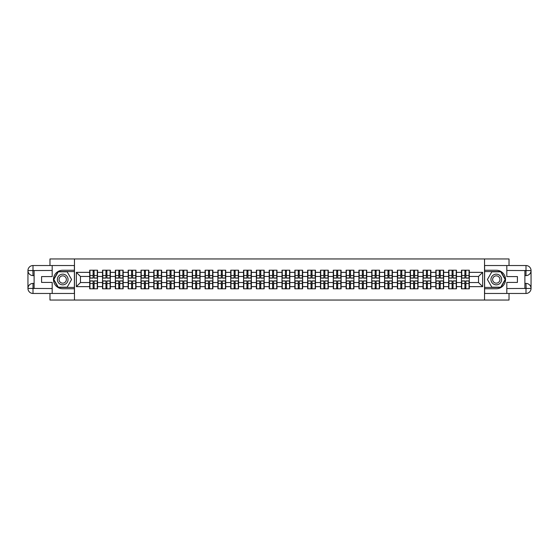 <?xml version="1.0" encoding="UTF-8"?>
<svg xmlns="http://www.w3.org/2000/svg" width="559" height="559" viewBox="0 0 559 559"><rect width="100%" height="100%" fill="white"/><g stroke="black" fill="none" stroke-linecap="round" stroke-linejoin="round"><path stroke-width="0.84" d="M49.975 293.468L49.975 300.043L509.025 300.043L509.025 293.468M509.025 265.532L509.025 258.957L484.534 258.957L484.534 300.043M484.534 258.957L49.975 258.957L49.975 265.532M74.466 300.043L74.466 258.957M478.539 282.54L478.539 276.46L469.294 276.46L469.294 282.54L478.539 282.54L482.648 286.648L482.648 272.352L469.294 272.352L469.294 270.214L461.482 270.214L461.482 276.46L456.472 276.46L456.472 282.54L461.482 282.54L461.482 276.46M482.648 286.648L469.294 286.648L469.294 288.786L461.482 288.786L461.482 286.648L456.472 286.648L456.472 288.786L448.667 288.786L448.667 286.648L443.65 286.648L443.65 288.786L435.845 288.786L435.845 286.648L430.835 286.648L430.835 288.786L423.023 288.786L423.023 286.648L418.013 286.648L418.013 288.786L410.208 288.786L410.208 286.648L405.191 286.648L405.191 288.786L397.386 288.786L397.386 286.648L392.376 286.648L392.376 288.786L384.564 288.786L384.564 286.648L379.554 286.648L379.554 288.786L371.749 288.786L371.749 286.648L366.732 286.648L366.732 288.786L358.927 288.786L358.927 286.648L353.91 286.648L353.91 288.786L346.105 288.786L346.105 286.648L341.095 286.648L341.095 288.786L333.283 288.786L333.283 286.648L328.273 286.648L328.273 288.786L320.468 288.786L320.468 286.648L315.451 286.648L315.451 288.786L307.646 288.786L307.646 286.648L302.636 286.648L302.636 288.786L294.824 288.786L294.824 286.648L289.814 286.648L289.814 288.786L282.009 288.786L282.009 286.648L276.991 286.648L276.991 288.786L269.186 288.786L269.186 286.648L264.176 286.648L264.176 288.786L256.364 288.786L256.364 286.648L251.354 286.648L251.354 288.786L243.549 288.786L243.549 286.648L238.532 286.648L238.532 288.786L230.727 288.786L230.727 286.648L225.717 286.648L225.717 288.786L217.905 288.786L217.905 286.648L212.895 286.648L212.895 288.786L205.09 288.786L205.09 286.648L200.073 286.648L200.073 288.786L192.268 288.786L192.268 286.648L187.251 286.648L187.251 288.786L179.446 288.786L179.446 286.648L174.436 286.648L174.436 288.786L166.624 288.786L166.624 286.648L161.614 286.648L161.614 288.786L153.809 288.786L153.809 286.648L148.792 286.648L148.792 288.786L140.987 288.786L140.987 286.648L135.977 286.648L135.977 288.786L128.165 288.786L128.165 286.648L123.155 286.648L123.155 288.786L115.35 288.786L115.35 286.648L110.333 286.648L110.333 288.786L102.528 288.786L102.528 286.648L97.518 286.648L97.518 288.786L89.706 288.786L89.706 286.648L76.352 286.648L76.352 272.352L89.706 272.352L89.706 276.46L80.461 276.46L80.461 282.54L89.706 282.54L89.706 276.46M461.482 272.352L456.472 272.352L456.472 270.214L448.667 270.214L448.667 272.352L443.65 272.352L443.65 270.214L435.845 270.214L435.845 272.352L430.835 272.352L430.835 270.214L423.023 270.214L423.023 272.352L418.013 272.352L418.013 270.214L410.208 270.214L410.208 272.352L405.191 272.352L405.191 270.214L397.386 270.214L397.386 272.352L392.376 272.352L392.376 270.214L384.564 270.214L384.564 272.352L379.554 272.352L379.554 270.214L371.749 270.214L371.749 272.352L366.732 272.352L366.732 270.214L358.927 270.214L358.927 272.352L353.91 272.352L353.91 270.214L346.105 270.214L346.105 272.352L341.095 272.352L341.095 270.214L333.283 270.214L333.283 272.352L328.273 272.352L328.273 270.214L320.468 270.214L320.468 272.352L315.451 272.352L315.451 270.214L307.646 270.214L307.646 272.352L302.636 272.352L302.636 270.214L294.824 270.214L294.824 272.352L289.814 272.352L289.814 270.214L282.009 270.214L282.009 272.352L276.991 272.352L276.991 270.214L269.186 270.214L269.186 272.352L264.176 272.352L264.176 270.214L256.364 270.214L256.364 272.352L251.354 272.352L251.354 270.214L243.549 270.214L243.549 272.352L238.532 272.352L238.532 270.214L230.727 270.214L230.727 272.352L225.717 272.352L225.717 270.214L217.905 270.214L217.905 272.352L212.895 272.352L212.895 270.214L205.09 270.214L205.09 272.352L200.073 272.352L200.073 270.214L192.268 270.214L192.268 272.352L187.251 272.352L187.251 270.214L179.446 270.214L179.446 272.352L174.436 272.352L174.436 270.214L166.624 270.214L166.624 272.352L161.614 272.352L161.614 270.214L153.809 270.214L153.809 272.352L148.792 272.352L148.792 270.214L140.987 270.214L140.987 272.352L135.977 272.352L135.977 270.214L128.165 270.214L128.165 272.352L123.155 272.352L123.155 270.214L115.35 270.214L115.35 272.352L110.333 272.352L110.333 270.214L102.528 270.214L102.528 272.352L97.518 272.352L97.518 270.214L89.706 270.214L89.706 272.352M461.482 282.54L461.482 286.648M456.472 282.54L456.472 286.648M456.472 272.352L456.472 276.46M443.65 282.54L448.667 282.54L448.667 276.46L443.65 276.46L443.65 286.648M448.667 282.54L448.667 286.648M448.667 272.352L448.667 276.46M443.65 272.352L443.65 276.46M430.835 282.54L435.845 282.54L435.845 276.46L430.835 276.46L430.835 286.648M435.845 282.54L435.845 286.648M435.845 272.352L435.845 276.46M430.835 272.352L430.835 276.46M418.013 282.54L423.023 282.54L423.023 276.46L418.013 276.46L418.013 286.648M423.023 282.54L423.023 286.648M423.023 272.352L423.023 276.46M418.013 272.352L418.013 276.46M405.191 282.54L410.208 282.54L410.208 276.46L405.191 276.46L405.191 286.648M410.208 282.54L410.208 286.648M410.208 272.352L410.208 276.46M405.191 272.352L405.191 276.46M392.376 282.54L397.386 282.54L397.386 276.46L392.376 276.46L392.376 286.648M397.386 282.54L397.386 286.648M397.386 272.352L397.386 276.46M392.376 272.352L392.376 276.46M379.554 282.54L384.564 282.54L384.564 276.46L379.554 276.46L379.554 286.648M384.564 282.54L384.564 286.648M384.564 272.352L384.564 276.46M379.554 272.352L379.554 276.46M366.732 282.54L371.749 282.54L371.749 276.46L366.732 276.46L366.732 286.648M371.749 282.54L371.749 286.648M371.749 272.352L371.749 276.46M366.732 272.352L366.732 276.46M353.91 282.54L358.927 282.54L358.927 276.46L353.91 276.46L353.91 286.648M358.927 282.54L358.927 286.648M358.927 272.352L358.927 276.46M353.91 272.352L353.91 276.46M341.095 282.54L346.105 282.54L346.105 276.46L341.095 276.46L341.095 286.648M346.105 282.54L346.105 286.648M346.105 272.352L346.105 276.46M341.095 272.352L341.095 276.46M328.273 282.54L333.283 282.54L333.283 276.46L328.273 276.46L328.273 286.648M333.283 282.54L333.283 286.648M333.283 272.352L333.283 276.46M328.273 272.352L328.273 276.46M315.451 282.54L320.468 282.54L320.468 276.46L315.451 276.46L315.451 286.648M320.468 282.54L320.468 286.648M320.468 272.352L320.468 276.46M315.451 272.352L315.451 276.46M302.636 282.54L307.646 282.54L307.646 276.46L302.636 276.46L302.636 286.648M307.646 282.54L307.646 286.648M307.646 272.352L307.646 276.46M302.636 272.352L302.636 276.46M289.814 282.54L294.824 282.54L294.824 276.46L289.814 276.46L289.814 286.648M294.824 282.54L294.824 286.648M294.824 272.352L294.824 276.46M289.814 272.352L289.814 276.46M276.991 282.54L282.009 282.54L282.009 276.46L276.991 276.46L276.991 286.648M282.009 282.54L282.009 286.648M282.009 272.352L282.009 276.46M276.991 272.352L276.991 276.46M264.176 282.54L269.186 282.54L269.186 276.46L264.176 276.46L264.176 286.648M269.186 282.54L269.186 286.648M269.186 272.352L269.186 276.46M264.176 272.352L264.176 276.46M251.354 282.54L256.364 282.54L256.364 276.46L251.354 276.46L251.354 286.648M256.364 282.54L256.364 286.648M256.364 272.352L256.364 276.46M251.354 272.352L251.354 276.46M238.532 282.54L243.549 282.54L243.549 276.46L238.532 276.46L238.532 286.648M243.549 282.54L243.549 286.648M243.549 272.352L243.549 276.46M238.532 272.352L238.532 276.46M225.717 282.54L230.727 282.54L230.727 276.46L225.717 276.46L225.717 286.648M230.727 282.54L230.727 286.648M230.727 272.352L230.727 276.46M225.717 272.352L225.717 276.46M212.895 282.54L217.905 282.54L217.905 276.46L212.895 276.46L212.895 286.648M217.905 282.54L217.905 286.648M217.905 272.352L217.905 276.46M212.895 272.352L212.895 276.46M200.073 282.54L205.09 282.54L205.09 276.46L200.073 276.46L200.073 286.648M205.09 282.54L205.09 286.648M205.09 272.352L205.09 276.46M200.073 272.352L200.073 276.46M187.251 282.54L192.268 282.54L192.268 276.46L187.251 276.46L187.251 286.648M192.268 282.54L192.268 286.648M192.268 272.352L192.268 276.46M187.251 272.352L187.251 276.46M174.436 282.54L179.446 282.54L179.446 276.46L174.436 276.46L174.436 286.648M179.446 282.54L179.446 286.648M179.446 272.352L179.446 276.46M174.436 272.352L174.436 276.46M161.614 282.54L166.624 282.54L166.624 276.46L161.614 276.46L161.614 286.648M166.624 282.54L166.624 286.648M166.624 272.352L166.624 276.46M161.614 272.352L161.614 276.46M148.792 282.54L153.809 282.54L153.809 276.46L148.792 276.46L148.792 286.648M153.809 282.54L153.809 286.648M153.809 272.352L153.809 276.46M148.792 272.352L148.792 276.46M135.977 282.54L140.987 282.54L140.987 276.46L135.977 276.46L135.977 286.648M140.987 282.54L140.987 286.648M140.987 272.352L140.987 276.46M135.977 272.352L135.977 276.46M123.155 282.54L128.165 282.54L128.165 276.46L123.155 276.46L123.155 286.648M128.165 282.54L128.165 286.648M128.165 272.352L128.165 276.46M123.155 272.352L123.155 276.46M110.333 282.54L115.35 282.54L115.35 276.46L110.333 276.46L110.333 286.648M115.35 282.54L115.35 286.648M115.35 272.352L115.35 276.46M110.333 272.352L110.333 276.46M97.518 282.54L102.528 282.54L102.528 276.46L97.518 276.46L97.518 286.648M102.528 282.54L102.528 286.648M102.528 272.352L102.528 276.46M97.518 272.352L97.518 276.46M89.706 282.54L89.706 286.648M80.461 282.54L76.352 286.648M76.352 272.352L80.461 276.46M469.294 282.54L469.294 286.648M469.294 272.352L469.294 276.46M482.648 272.352L478.539 276.46M97.266 270.214L97.266 278.103L94.101 278.103L94.101 270.214M93.115 270.214L93.115 278.103L89.957 278.103L89.957 270.214M93.115 271.283L94.101 271.283M94.101 274.322L93.115 274.322M89.957 288.786L89.957 280.897L93.115 280.897L93.115 288.786M94.101 288.786L94.101 280.897L97.266 280.897L97.266 288.786M94.101 287.717L93.115 287.717M93.115 284.678L94.101 284.678M60.044 274.874A5.338 5.338 0 0 0 58.087 282.169A5.338 5.338 0 0 0 65.382 284.126A5.338 5.338 0 0 0 67.339 276.831A5.338 5.338 0 0 0 60.044 274.874M60.882 276.335A3.654 3.654 0 0 0 59.547 281.331A3.654 3.654 0 0 0 64.544 282.665A3.654 3.654 0 0 0 65.878 277.669A3.654 3.654 0 0 0 60.882 276.335M71.587 279.5L67.15 287.186L58.276 287.186L53.839 279.5L58.276 271.814L67.15 271.814L71.587 279.5M498.956 274.874A5.338 5.338 0 0 0 491.661 276.831A5.338 5.338 0 0 0 493.618 284.126A5.338 5.338 0 0 0 500.913 282.169A5.338 5.338 0 0 0 498.956 274.874M498.118 276.335A3.654 3.654 0 0 0 493.122 277.669A3.654 3.654 0 0 0 494.456 282.665A3.654 3.654 0 0 0 499.453 281.331A3.654 3.654 0 0 0 498.118 276.335M500.724 287.186L491.85 287.186L487.413 279.5L491.85 271.814L500.724 271.814L505.161 279.5L500.724 287.186M34.113 275.594L33.002 275.594A5.052 5.052 0 0 1 27.95 270.584A5.052 5.052 0 0 1 33.002 265.532L74.382 265.532L74.382 270.256L62.713 270.256A9.244 9.244 0 0 0 53.468 279.5A9.244 9.244 0 0 0 62.713 288.744L74.382 288.744L74.382 293.468L33.002 293.468A5.052 5.052 0 0 1 27.95 288.416A5.052 5.052 0 0 1 33.002 283.406L34.113 283.406M74.382 288.744L74.382 270.256M52.19 265.532L52.19 276.579L41.59 276.579L41.59 282.421L52.19 282.421L52.19 293.468M33.002 275.594A5.052 5.052 0 0 1 27.95 270.584L32.876 270.542L33.002 275.594A5.052 5.052 0 0 1 27.95 270.584L27.95 288.416L52.19 288.542M33.002 288.542L33.002 293.468A5.052 5.052 0 0 1 27.95 288.416A5.052 5.052 0 0 1 33.002 283.406L33.002 288.332L34.113 288.332L34.113 270.668L33.002 270.668M74.382 271.569L58.136 271.569L53.552 279.5L58.136 287.431L74.382 287.431M524.887 283.406L525.998 283.406A5.052 5.052 0 0 1 531.05 288.416A5.052 5.052 0 0 1 525.998 293.468L484.618 293.468L484.618 288.744L496.287 288.744A9.244 9.244 0 0 0 505.532 279.5A9.244 9.244 0 0 0 496.287 270.256L484.618 270.256L484.618 265.532L525.998 265.532A5.052 5.052 0 0 1 531.05 270.584A5.052 5.052 0 0 1 525.998 275.594L524.887 275.594M484.618 270.256L484.618 288.744M506.81 293.468L506.81 282.421L517.41 282.421L517.41 276.579L506.81 276.579L506.81 265.532M525.998 283.406A5.052 5.052 0 0 1 531.05 288.416L526.124 288.458L525.998 283.406A5.052 5.052 0 0 1 531.05 288.416L531.05 270.584L506.81 270.458M525.998 270.458L525.998 265.532A5.052 5.052 0 0 1 531.05 270.584A5.052 5.052 0 0 1 525.998 275.594L525.998 270.668L524.887 270.668L524.887 288.332L525.998 288.332M484.618 287.431L500.864 287.431L505.448 279.5L500.864 271.569L484.618 271.569M110.088 270.214L110.088 278.103L106.923 278.103L106.923 270.214M105.937 270.214L105.937 278.103L102.772 278.103L102.772 270.214M105.937 271.283L106.923 271.283M106.923 274.322L105.937 274.322M122.91 270.214L122.91 278.103L119.745 278.103L119.745 270.214M118.76 270.214L118.76 278.103L115.594 278.103L115.594 270.214M118.76 271.283L119.745 271.283M119.745 274.322L118.76 274.322M135.725 270.214L135.725 278.103L132.567 278.103L132.567 270.214M131.575 270.214L131.575 278.103L128.416 278.103L128.416 270.214M131.575 271.283L132.567 271.283M132.567 274.322L131.575 274.322M148.547 270.214L148.547 278.103L145.382 278.103L145.382 270.214M144.397 270.214L144.397 278.103L141.231 278.103L141.231 270.214M144.397 271.283L145.382 271.283M145.382 274.322L144.397 274.322M161.369 270.214L161.369 278.103L158.204 278.103L158.204 270.214M157.219 270.214L157.219 278.103L154.053 278.103L154.053 270.214M157.219 271.283L158.204 271.283M158.204 274.322L157.219 274.322M102.772 288.786L102.772 280.897L105.937 280.897L105.937 288.786M106.923 288.786L106.923 280.897L110.088 280.897L110.088 288.786M106.923 287.717L105.937 287.717M105.937 284.678L106.923 284.678M115.594 288.786L115.594 280.897L118.76 280.897L118.76 288.786M119.745 288.786L119.745 280.897L122.91 280.897L122.91 288.786M119.745 287.717L118.76 287.717M118.76 284.678L119.745 284.678M128.416 288.786L128.416 280.897L131.575 280.897L131.575 288.786M132.567 288.786L132.567 280.897L135.725 280.897L135.725 288.786M132.567 287.717L131.575 287.717M131.575 284.678L132.567 284.678M141.231 288.786L141.231 280.897L144.397 280.897L144.397 288.786M145.382 288.786L145.382 280.897L148.547 280.897L148.547 288.786M145.382 287.717L144.397 287.717M144.397 284.678L145.382 284.678M154.053 288.786L154.053 280.897L157.219 280.897L157.219 288.786M158.204 288.786L158.204 280.897L161.369 280.897L161.369 288.786M158.204 287.717L157.219 287.717M157.219 284.678L158.204 284.678M174.184 270.214L174.184 278.103L171.026 278.103L171.026 270.214M170.041 270.214L170.041 278.103L166.875 278.103L166.875 270.214M170.041 271.283L171.026 271.283M171.026 274.322L170.041 274.322M166.875 288.786L166.875 280.897L170.041 280.897L170.041 288.786M171.026 288.786L171.026 280.897L174.184 280.897L174.184 288.786M171.026 287.717L170.041 287.717M170.041 284.678L171.026 284.678M187.006 270.214L187.006 278.103L183.841 278.103L183.841 270.214M182.856 270.214L182.856 278.103L179.691 278.103L179.691 270.214M182.856 271.283L183.841 271.283M183.841 274.322L182.856 274.322M179.691 288.786L179.691 280.897L182.856 280.897L182.856 288.786M183.841 288.786L183.841 280.897L187.006 280.897L187.006 288.786M183.841 287.717L182.856 287.717M182.856 284.678L183.841 284.678M199.829 270.214L199.829 278.103L196.663 278.103L196.663 270.214M195.678 270.214L195.678 278.103L192.513 278.103L192.513 270.214M195.678 271.283L196.663 271.283M196.663 274.322L195.678 274.322M192.513 288.786L192.513 280.897L195.678 280.897L195.678 288.786M196.663 288.786L196.663 280.897L199.829 280.897L199.829 288.786M196.663 287.717L195.678 287.717M195.678 284.678L196.663 284.678M212.651 270.214L212.651 278.103L209.485 278.103L209.485 270.214M208.5 270.214L208.5 278.103L205.335 278.103L205.335 270.214M208.5 271.283L209.485 271.283M209.485 274.322L208.5 274.322M205.335 288.786L205.335 280.897L208.5 280.897L208.5 288.786M209.485 288.786L209.485 280.897L212.651 280.897L212.651 288.786M209.485 287.717L208.5 287.717M208.5 284.678L209.485 284.678M225.466 270.214L225.466 278.103L222.3 278.103L222.3 270.214M221.315 270.214L221.315 278.103L218.157 278.103L218.157 270.214M221.315 271.283L222.3 271.283M222.3 274.322L221.315 274.322M218.157 288.786L218.157 280.897L221.315 280.897L221.315 288.786M222.3 288.786L222.3 280.897L225.466 280.897L225.466 288.786M222.3 287.717L221.315 287.717M221.315 284.678L222.3 284.678M238.288 270.214L238.288 278.103L235.122 278.103L235.122 270.214M234.137 270.214L234.137 278.103L230.972 278.103L230.972 270.214M234.137 271.283L235.122 271.283M235.122 274.322L234.137 274.322M230.972 288.786L230.972 280.897L234.137 280.897L234.137 288.786M235.122 288.786L235.122 280.897L238.288 280.897L238.288 288.786M235.122 287.717L234.137 287.717M234.137 284.678L235.122 284.678M251.11 270.214L251.11 278.103L247.944 278.103L247.944 270.214M246.959 270.214L246.959 278.103L243.794 278.103L243.794 270.214M246.959 271.283L247.944 271.283M247.944 274.322L246.959 274.322M243.794 288.786L243.794 280.897L246.959 280.897L246.959 288.786M247.944 288.786L247.944 280.897L251.11 280.897L251.11 288.786M247.944 287.717L246.959 287.717M246.959 284.678L247.944 284.678M263.925 270.214L263.925 278.103L260.767 278.103L260.767 270.214M259.774 270.214L259.774 278.103L256.616 278.103L256.616 270.214M259.774 271.283L260.767 271.283M260.767 274.322L259.774 274.322M256.616 288.786L256.616 280.897L259.774 280.897L259.774 288.786M260.767 288.786L260.767 280.897L263.925 280.897L263.925 288.786M260.767 287.717L259.774 287.717M259.774 284.678L260.767 284.678M276.747 270.214L276.747 278.103L273.582 278.103L273.582 270.214M272.596 270.214L272.596 278.103L269.431 278.103L269.431 270.214M272.596 271.283L273.582 271.283M273.582 274.322L272.596 274.322M269.431 288.786L269.431 280.897L272.596 280.897L272.596 288.786M273.582 288.786L273.582 280.897L276.747 280.897L276.747 288.786M273.582 287.717L272.596 287.717M272.596 284.678L273.582 284.678M289.569 270.214L289.569 278.103L286.404 278.103L286.404 270.214M285.418 270.214L285.418 278.103L282.253 278.103L282.253 270.214M285.418 271.283L286.404 271.283M286.404 274.322L285.418 274.322M282.253 288.786L282.253 280.897L285.418 280.897L285.418 288.786M286.404 288.786L286.404 280.897L289.569 280.897L289.569 288.786M286.404 287.717L285.418 287.717M285.418 284.678L286.404 284.678M302.384 270.214L302.384 278.103L299.226 278.103L299.226 270.214M298.233 270.214L298.233 278.103L295.075 278.103L295.075 270.214M298.233 271.283L299.226 271.283M299.226 274.322L298.233 274.322M295.075 288.786L295.075 280.897L298.233 280.897L298.233 288.786M299.226 288.786L299.226 280.897L302.384 280.897L302.384 288.786M299.226 287.717L298.233 287.717M298.233 284.678L299.226 284.678M315.206 270.214L315.206 278.103L312.041 278.103L312.041 270.214M311.056 270.214L311.056 278.103L307.89 278.103L307.89 270.214M311.056 271.283L312.041 271.283M312.041 274.322L311.056 274.322M307.89 288.786L307.89 280.897L311.056 280.897L311.056 288.786M312.041 288.786L312.041 280.897L315.206 280.897L315.206 288.786M312.041 287.717L311.056 287.717M311.056 284.678L312.041 284.678M328.028 270.214L328.028 278.103L324.863 278.103L324.863 270.214M323.878 270.214L323.878 278.103L320.712 278.103L320.712 270.214M323.878 271.283L324.863 271.283M324.863 274.322L323.878 274.322M320.712 288.786L320.712 280.897L323.878 280.897L323.878 288.786M324.863 288.786L324.863 280.897L328.028 280.897L328.028 288.786M324.863 287.717L323.878 287.717M323.878 284.678L324.863 284.678M340.843 270.214L340.843 278.103L337.685 278.103L337.685 270.214M336.7 270.214L336.7 278.103L333.534 278.103L333.534 270.214M336.7 271.283L337.685 271.283M337.685 274.322L336.7 274.322M333.534 288.786L333.534 280.897L336.7 280.897L336.7 288.786M337.685 288.786L337.685 280.897L340.843 280.897L340.843 288.786M337.685 287.717L336.7 287.717M336.7 284.678L337.685 284.678M353.665 270.214L353.665 278.103L350.5 278.103L350.5 270.214M349.515 270.214L349.515 278.103L346.349 278.103L346.349 270.214M349.515 271.283L350.5 271.283M350.5 274.322L349.515 274.322M346.349 288.786L346.349 280.897L349.515 280.897L349.515 288.786M350.5 288.786L350.5 280.897L353.665 280.897L353.665 288.786M350.5 287.717L349.515 287.717M349.515 284.678L350.5 284.678M366.487 270.214L366.487 278.103L363.322 278.103L363.322 270.214M362.337 270.214L362.337 278.103L359.171 278.103L359.171 270.214M362.337 271.283L363.322 271.283M363.322 274.322L362.337 274.322M359.171 288.786L359.171 280.897L362.337 280.897L362.337 288.786M363.322 288.786L363.322 280.897L366.487 280.897L366.487 288.786M363.322 287.717L362.337 287.717M362.337 284.678L363.322 284.678M379.309 270.214L379.309 278.103L376.144 278.103L376.144 270.214M375.159 270.214L375.159 278.103L371.994 278.103L371.994 270.214M375.159 271.283L376.144 271.283M376.144 274.322L375.159 274.322M371.994 288.786L371.994 280.897L375.159 280.897L375.159 288.786M376.144 288.786L376.144 280.897L379.309 280.897L379.309 288.786M376.144 287.717L375.159 287.717M375.159 284.678L376.144 284.678M392.125 270.214L392.125 278.103L388.959 278.103L388.959 270.214M387.974 270.214L387.974 278.103L384.816 278.103L384.816 270.214M387.974 271.283L388.959 271.283M388.959 274.322L387.974 274.322M384.816 288.786L384.816 280.897L387.974 280.897L387.974 288.786M388.959 288.786L388.959 280.897L392.125 280.897L392.125 288.786M388.959 287.717L387.974 287.717M387.974 284.678L388.959 284.678M404.947 270.214L404.947 278.103L401.781 278.103L401.781 270.214M400.796 270.214L400.796 278.103L397.631 278.103L397.631 270.214M400.796 271.283L401.781 271.283M401.781 274.322L400.796 274.322M397.631 288.786L397.631 280.897L400.796 280.897L400.796 288.786M401.781 288.786L401.781 280.897L404.947 280.897L404.947 288.786M401.781 287.717L400.796 287.717M400.796 284.678L401.781 284.678M417.769 270.214L417.769 278.103L414.603 278.103L414.603 270.214M413.618 270.214L413.618 278.103L410.453 278.103L410.453 270.214M413.618 271.283L414.603 271.283M414.603 274.322L413.618 274.322M410.453 288.786L410.453 280.897L413.618 280.897L413.618 288.786M414.603 288.786L414.603 280.897L417.769 280.897L417.769 288.786M414.603 287.717L413.618 287.717M413.618 284.678L414.603 284.678M430.584 270.214L430.584 278.103L427.425 278.103L427.425 270.214M426.433 270.214L426.433 278.103L423.275 278.103L423.275 270.214M426.433 271.283L427.425 271.283M427.425 274.322L426.433 274.322M423.275 288.786L423.275 280.897L426.433 280.897L426.433 288.786M427.425 288.786L427.425 280.897L430.584 280.897L430.584 288.786M427.425 287.717L426.433 287.717M426.433 284.678L427.425 284.678M443.406 270.214L443.406 278.103L440.24 278.103L440.24 270.214M439.255 270.214L439.255 278.103L436.09 278.103L436.09 270.214M439.255 271.283L440.24 271.283M440.24 274.322L439.255 274.322M436.09 288.786L436.09 280.897L439.255 280.897L439.255 288.786M440.24 288.786L440.24 280.897L443.406 280.897L443.406 288.786M440.24 287.717L439.255 287.717M439.255 284.678L440.24 284.678M456.228 270.214L456.228 278.103L453.063 278.103L453.063 270.214M452.077 270.214L452.077 278.103L448.912 278.103L448.912 270.214M452.077 271.283L453.063 271.283M453.063 274.322L452.077 274.322M448.912 288.786L448.912 280.897L452.077 280.897L452.077 288.786M453.063 288.786L453.063 280.897L456.228 280.897L456.228 288.786M453.063 287.717L452.077 287.717M452.077 284.678L453.063 284.678M469.043 270.214L469.043 278.103L465.885 278.103L465.885 270.214M464.899 270.214L464.899 278.103L461.734 278.103L461.734 270.214M464.899 271.283L465.885 271.283M465.885 274.322L464.899 274.322M461.734 288.786L461.734 280.897L464.899 280.897L464.899 288.786M465.885 288.786L465.885 280.897L469.043 280.897L469.043 288.786M465.885 287.717L464.899 287.717M464.899 284.678L465.885 284.678M93.115 275.566L89.957 275.566M93.115 277.998L89.957 277.998M97.266 275.566L94.101 275.566M97.266 277.998L94.101 277.998M94.101 283.434L97.266 283.434M94.101 281.002L97.266 281.002M89.957 283.434L93.115 283.434M89.957 281.002L93.115 281.002M52.19 270.458L32.883 270.549M27.95 288.416A5.052 5.052 0 0 1 33.002 283.406M27.95 270.584A5.052 5.052 0 0 1 33.002 265.532L33.002 270.458M506.81 288.542L526.117 288.451M531.05 270.584A5.052 5.052 0 0 1 525.998 275.594M531.05 288.416A5.052 5.052 0 0 1 525.998 293.468L525.998 288.542M105.937 275.566L102.772 275.566M105.937 277.998L102.772 277.998M110.088 275.566L106.923 275.566M110.088 277.998L106.923 277.998M118.76 275.566L115.594 275.566M118.76 277.998L115.594 277.998M122.91 275.566L119.745 275.566M122.91 277.998L119.745 277.998M131.575 275.566L128.416 275.566M131.575 277.998L128.416 277.998M135.725 275.566L132.567 275.566M135.725 277.998L132.567 277.998M144.397 275.566L141.231 275.566M144.397 277.998L141.231 277.998M148.547 275.566L145.382 275.566M148.547 277.998L145.382 277.998M157.219 275.566L154.053 275.566M157.219 277.998L154.053 277.998M161.369 275.566L158.204 275.566M161.369 277.998L158.204 277.998M106.923 283.434L110.088 283.434M106.923 281.002L110.088 281.002M102.772 283.434L105.937 283.434M102.772 281.002L105.937 281.002M119.745 283.434L122.91 283.434M119.745 281.002L122.91 281.002M115.594 283.434L118.76 283.434M115.594 281.002L118.76 281.002M132.567 283.434L135.725 283.434M132.567 281.002L135.725 281.002M128.416 283.434L131.575 283.434M128.416 281.002L131.575 281.002M145.382 283.434L148.547 283.434M145.382 281.002L148.547 281.002M141.231 283.434L144.397 283.434M141.231 281.002L144.397 281.002M158.204 283.434L161.369 283.434M158.204 281.002L161.369 281.002M154.053 283.434L157.219 283.434M154.053 281.002L157.219 281.002M170.041 275.566L166.875 275.566M170.041 277.998L166.875 277.998M174.184 275.566L171.026 275.566M174.184 277.998L171.026 277.998M171.026 283.434L174.184 283.434M171.026 281.002L174.184 281.002M166.875 283.434L170.041 283.434M166.875 281.002L170.041 281.002M182.856 275.566L179.691 275.566M182.856 277.998L179.691 277.998M187.006 275.566L183.841 275.566M187.006 277.998L183.841 277.998M183.841 283.434L187.006 283.434M183.841 281.002L187.006 281.002M179.691 283.434L182.856 283.434M179.691 281.002L182.856 281.002M195.678 275.566L192.513 275.566M195.678 277.998L192.513 277.998M199.829 275.566L196.663 275.566M199.829 277.998L196.663 277.998M196.663 283.434L199.829 283.434M196.663 281.002L199.829 281.002M192.513 283.434L195.678 283.434M192.513 281.002L195.678 281.002M208.5 275.566L205.335 275.566M208.5 277.998L205.335 277.998M212.651 275.566L209.485 275.566M212.651 277.998L209.485 277.998M209.485 283.434L212.651 283.434M209.485 281.002L212.651 281.002M205.335 283.434L208.5 283.434M205.335 281.002L208.5 281.002M221.315 275.566L218.157 275.566M221.315 277.998L218.157 277.998M225.466 275.566L222.3 275.566M225.466 277.998L222.3 277.998M222.3 283.434L225.466 283.434M222.3 281.002L225.466 281.002M218.157 283.434L221.315 283.434M218.157 281.002L221.315 281.002M234.137 275.566L230.972 275.566M234.137 277.998L230.972 277.998M238.288 275.566L235.122 275.566M238.288 277.998L235.122 277.998M235.122 283.434L238.288 283.434M235.122 281.002L238.288 281.002M230.972 283.434L234.137 283.434M230.972 281.002L234.137 281.002M246.959 275.566L243.794 275.566M246.959 277.998L243.794 277.998M251.11 275.566L247.944 275.566M251.11 277.998L247.944 277.998M247.944 283.434L251.11 283.434M247.944 281.002L251.11 281.002M243.794 283.434L246.959 283.434M243.794 281.002L246.959 281.002M259.774 275.566L256.616 275.566M259.774 277.998L256.616 277.998M263.925 275.566L260.767 275.566M263.925 277.998L260.767 277.998M260.767 283.434L263.925 283.434M260.767 281.002L263.925 281.002M256.616 283.434L259.774 283.434M256.616 281.002L259.774 281.002M272.596 275.566L269.431 275.566M272.596 277.998L269.431 277.998M276.747 275.566L273.582 275.566M276.747 277.998L273.582 277.998M273.582 283.434L276.747 283.434M273.582 281.002L276.747 281.002M269.431 283.434L272.596 283.434M269.431 281.002L272.596 281.002M285.418 275.566L282.253 275.566M285.418 277.998L282.253 277.998M289.569 275.566L286.404 275.566M289.569 277.998L286.404 277.998M286.404 283.434L289.569 283.434M286.404 281.002L289.569 281.002M282.253 283.434L285.418 283.434M282.253 281.002L285.418 281.002M298.233 275.566L295.075 275.566M298.233 277.998L295.075 277.998M302.384 275.566L299.226 275.566M302.384 277.998L299.226 277.998M299.226 283.434L302.384 283.434M299.226 281.002L302.384 281.002M295.075 283.434L298.233 283.434M295.075 281.002L298.233 281.002M311.056 275.566L307.89 275.566M311.056 277.998L307.89 277.998M315.206 275.566L312.041 275.566M315.206 277.998L312.041 277.998M312.041 283.434L315.206 283.434M312.041 281.002L315.206 281.002M307.89 283.434L311.056 283.434M307.89 281.002L311.056 281.002M323.878 275.566L320.712 275.566M323.878 277.998L320.712 277.998M328.028 275.566L324.863 275.566M328.028 277.998L324.863 277.998M324.863 283.434L328.028 283.434M324.863 281.002L328.028 281.002M320.712 283.434L323.878 283.434M320.712 281.002L323.878 281.002M336.7 275.566L333.534 275.566M336.7 277.998L333.534 277.998M340.843 275.566L337.685 275.566M340.843 277.998L337.685 277.998M337.685 283.434L340.843 283.434M337.685 281.002L340.843 281.002M333.534 283.434L336.7 283.434M333.534 281.002L336.7 281.002M349.515 275.566L346.349 275.566M349.515 277.998L346.349 277.998M353.665 275.566L350.5 275.566M353.665 277.998L350.5 277.998M350.5 283.434L353.665 283.434M350.5 281.002L353.665 281.002M346.349 283.434L349.515 283.434M346.349 281.002L349.515 281.002M362.337 275.566L359.171 275.566M362.337 277.998L359.171 277.998M366.487 275.566L363.322 275.566M366.487 277.998L363.322 277.998M363.322 283.434L366.487 283.434M363.322 281.002L366.487 281.002M359.171 283.434L362.337 283.434M359.171 281.002L362.337 281.002M375.159 275.566L371.994 275.566M375.159 277.998L371.994 277.998M379.309 275.566L376.144 275.566M379.309 277.998L376.144 277.998M376.144 283.434L379.309 283.434M376.144 281.002L379.309 281.002M371.994 283.434L375.159 283.434M371.994 281.002L375.159 281.002M387.974 275.566L384.816 275.566M387.974 277.998L384.816 277.998M392.125 275.566L388.959 275.566M392.125 277.998L388.959 277.998M388.959 283.434L392.125 283.434M388.959 281.002L392.125 281.002M384.816 283.434L387.974 283.434M384.816 281.002L387.974 281.002M400.796 275.566L397.631 275.566M400.796 277.998L397.631 277.998M404.947 275.566L401.781 275.566M404.947 277.998L401.781 277.998M401.781 283.434L404.947 283.434M401.781 281.002L404.947 281.002M397.631 283.434L400.796 283.434M397.631 281.002L400.796 281.002M413.618 275.566L410.453 275.566M413.618 277.998L410.453 277.998M417.769 275.566L414.603 275.566M417.769 277.998L414.603 277.998M414.603 283.434L417.769 283.434M414.603 281.002L417.769 281.002M410.453 283.434L413.618 283.434M410.453 281.002L413.618 281.002M426.433 275.566L423.275 275.566M426.433 277.998L423.275 277.998M430.584 275.566L427.425 275.566M430.584 277.998L427.425 277.998M427.425 283.434L430.584 283.434M427.425 281.002L430.584 281.002M423.275 283.434L426.433 283.434M423.275 281.002L426.433 281.002M439.255 275.566L436.09 275.566M439.255 277.998L436.09 277.998M443.406 275.566L440.24 275.566M443.406 277.998L440.24 277.998M440.24 283.434L443.406 283.434M440.24 281.002L443.406 281.002M436.09 283.434L439.255 283.434M436.09 281.002L439.255 281.002M452.077 275.566L448.912 275.566M452.077 277.998L448.912 277.998M456.228 275.566L453.063 275.566M456.228 277.998L453.063 277.998M453.063 283.434L456.228 283.434M453.063 281.002L456.228 281.002M448.912 283.434L452.077 283.434M448.912 281.002L452.077 281.002M464.899 275.566L461.734 275.566M464.899 277.998L461.734 277.998M469.043 275.566L465.885 275.566M469.043 277.998L465.885 277.998M465.885 283.434L469.043 283.434M465.885 281.002L469.043 281.002M461.734 283.434L464.899 283.434M461.734 281.002L464.899 281.002"/></g></svg>
